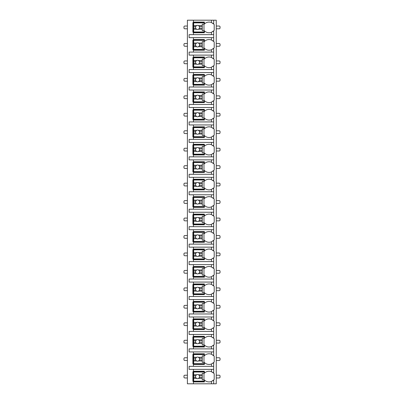 <?xml version="1.0" encoding="UTF-8"?>
<svg xmlns="http://www.w3.org/2000/svg" width="404" height="404" viewBox="0 0 404 404"><rect width="100%" height="100%" fill="white"/><g stroke="black" fill="none" stroke-linecap="round" stroke-linejoin="round"><path stroke-width="0.61" d="M212.625 380.841A6.53 6.53 0 0 0 213.686 379.977L213.686 383.8L216.261 383.8L216.261 20.2L187.395 20.2L187.395 383.8L193.41 383.8L193.41 371.256L204.404 371.256L204.404 373.19A6.53 6.53 0 0 1 211.449 371.715L213.686 373.19A6.53 6.53 0 0 0 212.625 372.326M187.395 28.79L184.815 28.79A0.858 0.858 0 0 1 183.956 27.932L183.956 26.901A0.858 0.858 0 0 1 184.815 26.043L187.395 26.043M216.261 28.79L219.185 28.79A0.858 0.858 0 0 0 220.044 27.932L220.044 26.901A0.858 0.858 0 0 0 219.185 26.043L216.261 26.043M211.449 37.658L211.449 40.006L213.686 41.486L213.686 37.658L189.112 37.658L189.112 34.633L213.686 34.633L213.686 30.81L211.449 32.285A6.53 6.53 0 0 0 211.454 32.285L211.449 34.633M212.625 49.136A6.53 6.53 0 0 0 213.686 48.268L211.449 49.742A6.53 6.53 0 0 1 204.404 48.268L204.404 50.202L193.41 50.202L193.41 49.687L192.895 49.687L192.895 40.062L193.41 40.062L193.41 39.547L204.404 39.547L204.404 41.486A6.53 6.53 0 0 1 211.449 40.006M193.41 50.202L193.41 52.091L189.112 52.091L189.112 55.116L193.41 55.116L193.41 57.004L204.404 57.004L204.404 58.944A6.53 6.53 0 0 1 211.449 57.464L213.686 58.944A6.53 6.53 0 0 0 212.625 58.075M212.625 66.594A6.53 6.53 0 0 0 213.686 65.726L211.449 67.2A6.53 6.53 0 0 1 204.404 65.726L204.404 67.66L193.41 67.66L193.41 67.145L192.895 67.145L192.895 57.525L193.41 57.525L193.41 57.004M193.41 67.66L193.41 69.549L189.112 69.549L189.112 72.574L193.41 72.574L193.41 74.467L204.404 74.467L204.404 76.401A6.53 6.53 0 0 1 211.449 74.927L213.686 76.401A6.53 6.53 0 0 0 212.625 75.533M212.625 84.052A6.53 6.53 0 0 0 213.686 83.184L211.449 84.658A6.53 6.53 0 0 1 204.404 83.184L204.404 85.118L193.41 85.118L193.41 84.603L192.895 84.603L192.895 74.982L193.41 74.982L193.41 74.467M193.41 85.118L193.41 87.006L189.112 87.006L189.112 90.031L193.41 90.031L193.41 91.925L204.404 91.925L204.404 93.859A6.53 6.53 0 0 1 211.449 92.385L213.686 93.859A6.53 6.53 0 0 0 212.625 92.991M212.625 101.51A6.53 6.53 0 0 0 213.686 100.641L211.449 102.116A6.53 6.53 0 0 1 204.404 100.641L204.404 102.576L193.41 102.576L193.41 102.061L192.895 102.061L192.895 92.44L193.41 92.44L193.41 91.925M193.41 102.576L193.41 104.469L189.112 104.469L189.112 107.489L193.41 107.489L193.41 109.383L204.404 109.383L204.404 111.317A6.53 6.53 0 0 1 211.449 109.843L213.686 111.317A6.53 6.53 0 0 0 212.625 110.449M212.625 118.968A6.53 6.53 0 0 0 213.686 118.099L211.449 119.574A6.53 6.53 0 0 1 204.404 118.099L204.404 120.033L193.41 120.033L193.41 119.518L192.895 119.518L192.895 109.898L193.41 109.898L193.41 109.383M193.41 120.033L193.41 121.927L189.112 121.927L189.112 124.952L193.41 124.952L193.41 126.841L204.404 126.841L204.404 128.775A6.53 6.53 0 0 1 211.449 127.3L213.686 128.775A6.53 6.53 0 0 0 212.625 127.906M212.625 136.426A6.53 6.53 0 0 0 213.686 135.557L211.449 137.037A6.53 6.53 0 0 1 204.404 135.557L204.404 137.491L193.41 137.491L193.41 136.976L192.895 136.976L192.895 127.356L193.41 127.356L193.41 126.841M193.41 137.491L193.41 139.385L189.112 139.385L189.112 142.41L193.41 142.41L193.41 144.299L204.404 144.299L204.404 146.233A6.53 6.53 0 0 1 211.449 144.758L213.686 146.233A6.53 6.53 0 0 0 212.625 145.364M212.625 153.884A6.53 6.53 0 0 0 213.686 153.015L211.449 154.495A6.53 6.53 0 0 1 204.404 153.015L204.404 154.954L193.41 154.954L193.41 154.434L192.895 154.434L192.895 144.814L193.41 144.814L193.41 144.299M193.41 154.954L193.41 156.843L189.112 156.843L189.112 159.868L193.41 159.868L193.41 161.757L204.404 161.757L204.404 163.691A6.53 6.53 0 0 1 211.449 162.216L213.686 163.691A6.53 6.53 0 0 0 212.625 162.822M212.625 171.341A6.53 6.53 0 0 0 213.686 170.473L211.449 171.953A6.53 6.53 0 0 1 204.404 170.473L204.404 172.412L193.41 172.412L193.41 171.897L192.895 171.897L192.895 162.272L193.41 162.272L193.41 161.757M193.41 172.412L193.41 174.301L189.112 174.301L189.112 177.326L193.41 177.326L193.41 179.214L204.404 179.214L204.404 181.149A6.53 6.53 0 0 1 211.449 179.674L213.686 181.149A6.53 6.53 0 0 0 212.625 180.285M212.625 188.799A6.53 6.53 0 0 0 213.686 187.936L211.449 189.41A6.53 6.53 0 0 1 204.404 187.936L204.404 189.87L193.41 189.87L193.41 189.355L192.895 189.355L192.895 179.73L193.41 179.73L193.41 179.214M193.41 189.87L193.41 191.759L189.112 191.759L189.112 194.784L193.41 194.784L193.41 196.672L204.404 196.672L204.404 198.606A6.53 6.53 0 0 1 211.449 197.132L213.686 198.606A6.53 6.53 0 0 0 212.625 197.743M212.625 206.257A6.53 6.53 0 0 0 213.686 205.394L211.449 206.868A6.53 6.53 0 0 1 204.404 205.394L204.404 207.328L193.41 207.328L193.41 206.813L192.895 206.813L192.895 197.187L193.41 197.187L193.41 196.672M193.41 207.328L193.41 209.216L189.112 209.216L189.112 212.241L193.41 212.241L193.41 214.13L204.404 214.13L204.404 216.064A6.53 6.53 0 0 1 211.449 214.59L213.686 216.064A6.53 6.53 0 0 0 212.625 215.201M212.625 223.715A6.53 6.53 0 0 0 213.686 222.851L211.449 224.326A6.53 6.53 0 0 1 204.404 222.851L204.404 224.786L193.41 224.786L193.41 224.271L192.895 224.271L192.895 214.645L193.41 214.645L193.41 214.13M193.41 224.786L193.41 226.674L189.112 226.674L189.112 229.699L193.41 229.699L193.41 231.588L204.404 231.588L204.404 233.527A6.53 6.53 0 0 1 211.449 232.048L213.686 233.527A6.53 6.53 0 0 0 212.625 232.659M212.625 241.178A6.53 6.53 0 0 0 213.686 240.309L211.449 241.784A6.53 6.53 0 0 1 204.404 240.309L204.404 242.243L193.41 242.243L193.41 241.728L192.895 241.728L192.895 232.103L193.41 232.103L193.41 231.588M193.41 242.243L193.41 244.132L189.112 244.132L189.112 247.157L193.41 247.157L193.41 249.046L204.404 249.046L204.404 250.985A6.53 6.53 0 0 1 211.449 249.505L213.686 250.985A6.53 6.53 0 0 0 212.625 250.116M212.625 258.636A6.53 6.53 0 0 0 213.686 257.767L211.449 259.242A6.53 6.53 0 0 1 204.404 257.767L204.404 259.701L193.41 259.701L193.41 259.186L192.895 259.186L192.895 249.566L193.41 249.566L193.41 249.046M193.41 259.701L193.41 261.59L189.112 261.59L189.112 264.615L193.41 264.615L193.41 266.509L204.404 266.509L204.404 268.443A6.53 6.53 0 0 1 211.449 266.963L213.686 268.443A6.53 6.53 0 0 0 212.625 267.574M212.625 276.094A6.53 6.53 0 0 0 213.686 275.225L211.449 276.7A6.53 6.53 0 0 1 204.404 275.225L204.404 277.159L193.41 277.159L193.41 276.644L192.895 276.644L192.895 267.024L193.41 267.024L193.41 266.509M193.41 277.159L193.41 279.048L189.112 279.048L189.112 282.073L193.41 282.073L193.41 283.967L204.404 283.967L204.404 285.901A6.53 6.53 0 0 1 211.449 284.426L213.686 285.901A6.53 6.53 0 0 0 212.625 285.032M212.625 293.551A6.53 6.53 0 0 0 213.686 292.683L211.449 294.157A6.53 6.53 0 0 1 204.404 292.683L204.404 294.617L193.41 294.617L193.41 294.102L192.895 294.102L192.895 284.482L193.41 284.482L193.41 283.967M193.41 294.617L193.41 296.511L189.112 296.511L189.112 299.531L193.41 299.531L193.41 301.424L204.404 301.424L204.404 303.359A6.53 6.53 0 0 1 211.449 301.884L213.686 303.359A6.53 6.53 0 0 0 212.625 302.49M212.625 311.009A6.53 6.53 0 0 0 213.686 310.141L211.449 311.615A6.53 6.53 0 0 1 204.404 310.141L204.404 312.075L193.41 312.075L193.41 311.56L192.895 311.56L192.895 301.94L193.41 301.94L193.41 301.424M193.41 312.075L193.41 313.969L189.112 313.969L189.112 316.994L193.41 316.994L193.41 318.882L204.404 318.882L204.404 320.816A6.53 6.53 0 0 1 211.449 319.342L213.686 320.816A6.53 6.53 0 0 0 212.625 319.948M212.625 328.467A6.53 6.53 0 0 0 213.686 327.599L211.449 329.073A6.53 6.53 0 0 1 204.404 327.599L204.404 329.533L193.41 329.533L193.41 329.018L192.895 329.018L192.895 319.397L193.41 319.397L193.41 318.882M193.41 329.533L193.41 331.426L189.112 331.426L189.112 334.451L193.41 334.451L193.41 336.34L204.404 336.34L204.404 338.274A6.53 6.53 0 0 1 211.449 336.8L213.686 338.274A6.53 6.53 0 0 0 212.625 337.406M212.625 345.925A6.53 6.53 0 0 0 213.686 345.056L211.449 346.536A6.53 6.53 0 0 1 204.404 345.056L204.404 346.996L193.41 346.996L193.41 346.475L192.895 346.475L192.895 336.855L193.41 336.855L193.41 336.34M193.41 346.996L193.41 348.884L189.112 348.884L189.112 351.909L193.41 351.909L193.41 353.798L204.404 353.798L204.404 355.732A6.53 6.53 0 0 1 211.449 354.257L213.686 355.732A6.53 6.53 0 0 0 212.625 354.864M212.625 363.383A6.53 6.53 0 0 0 213.686 362.514L211.449 363.994A6.53 6.53 0 0 1 204.404 362.514L204.404 364.453L193.41 364.453L193.41 363.938L192.895 363.938L192.895 354.313L193.41 354.313L193.41 353.798M193.41 364.453L193.41 366.342L189.112 366.342L189.112 369.367L193.41 369.367L193.41 371.256M204.404 381.396L192.895 381.396L192.895 371.771L204.404 371.771M211.449 32.285A6.53 6.53 0 0 1 204.404 30.81L204.404 32.744L193.41 32.744L193.41 32.229L192.895 32.229L192.895 22.604L193.41 22.604L193.41 22.089L204.404 22.089L204.404 24.023A6.53 6.53 0 0 1 211.449 22.548L213.686 24.023A6.53 6.53 0 0 0 212.625 23.159M213.686 383.8L193.41 383.8M193.41 369.367L213.686 369.367L213.686 373.19A6.53 6.53 0 0 1 214.201 373.776L214.201 379.386A6.53 6.53 0 0 1 213.686 379.977L211.449 381.452L211.449 383.8M213.686 20.2L213.686 24.023A6.53 6.53 0 0 1 214.201 24.614L214.201 30.224A6.53 6.53 0 0 1 212.625 31.674M193.41 351.909L213.686 351.909L213.686 355.732A6.53 6.53 0 0 1 214.201 356.318L214.201 361.928A6.53 6.53 0 0 1 213.686 362.514L213.686 366.342L193.41 366.342M193.41 334.451L213.686 334.451L213.686 338.274A6.53 6.53 0 0 1 214.201 338.86L214.201 344.471A6.53 6.53 0 0 1 213.686 345.056L213.686 348.884L193.41 348.884M193.41 316.994L213.686 316.994L213.686 320.816A6.53 6.53 0 0 1 214.201 321.402L214.201 327.013A6.53 6.53 0 0 1 213.686 327.599L213.686 331.426L193.41 331.426M193.41 299.531L213.686 299.531L213.686 303.359A6.53 6.53 0 0 1 214.201 303.944L214.201 309.555A6.53 6.53 0 0 1 213.686 310.141L213.686 313.969L193.41 313.969M193.41 282.073L213.686 282.073L213.686 285.901A6.53 6.53 0 0 1 214.201 286.486L214.201 292.097A6.53 6.53 0 0 1 213.686 292.683L213.686 296.511L193.41 296.511M193.41 264.615L213.686 264.615L213.686 268.443A6.53 6.53 0 0 1 214.201 269.029L214.201 274.639A6.53 6.53 0 0 1 213.686 275.225L213.686 279.048L193.41 279.048M193.41 247.157L213.686 247.157L213.686 250.985A6.53 6.53 0 0 1 214.201 251.571L214.201 257.181A6.53 6.53 0 0 1 213.686 257.767L213.686 261.59L193.41 261.59M193.41 229.699L213.686 229.699L213.686 233.527A6.53 6.53 0 0 1 214.201 234.113L214.201 239.724A6.53 6.53 0 0 1 213.686 240.309L213.686 244.132L193.41 244.132M193.41 212.241L213.686 212.241L213.686 216.064A6.53 6.53 0 0 1 214.201 216.655L214.201 222.266A6.53 6.53 0 0 1 213.686 222.851L213.686 226.674L193.41 226.674M193.41 194.784L213.686 194.784L213.686 198.606A6.53 6.53 0 0 1 214.201 199.197L214.201 204.803A6.53 6.53 0 0 1 213.686 205.394L213.686 209.216L193.41 209.216M193.41 177.326L213.686 177.326L213.686 181.149A6.53 6.53 0 0 1 214.201 181.734L214.201 187.345A6.53 6.53 0 0 1 213.686 187.936L213.686 191.759L193.41 191.759M193.41 159.868L213.686 159.868L213.686 163.691A6.53 6.53 0 0 1 214.201 164.276L214.201 169.887A6.53 6.53 0 0 1 213.686 170.473L213.686 174.301L193.41 174.301M193.41 142.41L213.686 142.41L213.686 146.233A6.53 6.53 0 0 1 214.201 146.819L214.201 152.429A6.53 6.53 0 0 1 213.686 153.015L213.686 156.843L193.41 156.843M193.41 124.952L213.686 124.952L213.686 128.775A6.53 6.53 0 0 1 214.201 129.361L214.201 134.971A6.53 6.53 0 0 1 213.686 135.557L213.686 139.385L193.41 139.385M193.41 107.489L213.686 107.489L213.686 111.317A6.53 6.53 0 0 1 214.201 111.903L214.201 117.513A6.53 6.53 0 0 1 213.686 118.099L213.686 121.927L193.41 121.927M193.41 90.031L213.686 90.031L213.686 93.859A6.53 6.53 0 0 1 214.201 94.445L214.201 100.056A6.53 6.53 0 0 1 213.686 100.641L213.686 104.469L193.41 104.469M193.41 72.574L213.686 72.574L213.686 76.401A6.53 6.53 0 0 1 214.201 76.987L214.201 82.598A6.53 6.53 0 0 1 213.686 83.184L213.686 87.006L193.41 87.006M193.41 55.116L213.686 55.116L213.686 58.944A6.53 6.53 0 0 1 214.201 59.529L214.201 65.14A6.53 6.53 0 0 1 213.686 65.726L213.686 69.549L193.41 69.549M212.625 40.617A6.53 6.53 0 0 1 214.201 42.072L214.201 47.682A6.53 6.53 0 0 1 213.686 48.268L213.686 52.091L193.41 52.091M193.41 381.911L204.404 381.911L204.404 379.977A6.53 6.53 0 0 0 211.449 381.452M213.686 37.658L213.686 34.633M213.686 369.367L213.686 366.342M213.686 351.909L213.686 348.884M213.686 334.451L213.686 331.426M213.686 316.994L213.686 313.969M213.686 299.531L213.686 296.511M213.686 282.073L213.686 279.048M213.686 264.615L213.686 261.59M213.686 247.157L213.686 244.132M213.686 229.699L213.686 226.674M213.686 212.241L213.686 209.216M213.686 194.784L213.686 191.759M213.686 177.326L213.686 174.301M213.686 159.868L213.686 156.843M213.686 142.41L213.686 139.385M213.686 124.952L213.686 121.927M213.686 107.489L213.686 104.469M213.686 90.031L213.686 87.006M213.686 72.574L213.686 69.549M213.686 55.116L213.686 52.091M193.41 20.2L193.41 22.089M193.41 37.658L193.41 39.547M193.41 32.744L193.41 34.633M212.075 372.003A6.53 6.53 0 0 0 211.449 371.715L211.449 369.367M193.667 374.75L193.667 372.028L204.146 372.028L204.146 373.316L202.258 373.316L202.258 374.75L198.495 374.75A2.06 2.06 0 0 0 196.602 374.75L193.667 374.75L193.667 377.442L195.677 377.442L196.602 378.417L193.667 378.417L193.667 381.139L204.146 381.139L204.146 379.846L202.258 379.846L202.258 378.417L198.495 378.417L199.424 377.442L202.258 377.442L202.258 378.417M193.667 375.725L195.677 375.725A2.06 2.06 0 0 1 196.602 374.75L195.677 375.725A2.06 2.06 0 0 0 198.495 378.417A2.06 2.06 0 0 0 199.424 375.725L202.258 375.725L202.258 377.442M202.258 374.75L202.258 375.725M199.424 375.725L198.495 374.75A2.06 2.06 0 0 1 199.424 375.725M203.975 379.846L203.975 373.316M193.667 377.442L193.667 378.417M204.404 32.229L193.41 32.229L193.41 22.604L204.404 22.604M211.454 22.548A6.53 6.53 0 0 0 211.449 22.548L211.449 20.2M193.667 25.583L193.667 22.861L204.146 22.861L204.146 24.154L202.258 24.154L202.258 25.583L198.495 25.583A2.06 2.06 0 0 0 196.602 25.583L193.667 25.583L193.667 28.275L195.677 28.275L196.602 29.25L193.667 29.25L193.667 31.972L204.146 31.972L204.146 30.684L202.258 30.684L202.258 29.25L198.495 29.25L199.424 28.275L202.258 28.275L202.258 29.25M193.667 26.558L195.677 26.558A2.06 2.06 0 0 1 196.602 25.583L195.677 26.558A2.06 2.06 0 0 0 198.495 29.25A2.06 2.06 0 0 0 199.424 26.558L202.258 26.558L202.258 28.275M202.258 25.583L202.258 26.558M199.424 26.558L198.495 25.583A2.06 2.06 0 0 1 199.424 26.558M203.975 30.684L203.975 24.154M193.667 28.275L193.667 29.25M204.404 363.938L193.41 363.938L193.41 354.313L204.404 354.313M211.449 354.257L211.449 351.909M211.449 363.994L211.449 366.342M193.667 357.293L193.667 354.571L204.146 354.571L204.146 355.858L202.258 355.858L202.258 357.293L198.495 357.293A2.06 2.06 0 0 0 196.602 357.293L193.667 357.293L193.667 359.984L195.677 359.984L196.602 360.954L193.667 360.954L193.667 363.681L204.146 363.681L204.146 362.388L202.258 362.388L202.258 360.954L198.495 360.954L199.424 359.984L202.258 359.984L202.258 360.954M193.667 358.267L195.677 358.267A2.06 2.06 0 0 1 196.602 357.293L195.677 358.267A2.06 2.06 0 0 0 198.495 360.954A2.06 2.06 0 0 0 199.424 358.267L202.258 358.267L202.258 359.984M202.258 357.293L202.258 358.267M199.424 358.267L198.495 357.293A2.06 2.06 0 0 1 199.424 358.267M203.975 362.388L203.975 355.858M193.667 359.984L193.667 360.954M204.404 346.475L193.41 346.475L193.41 336.855L204.404 336.855M211.449 336.8L211.449 334.451M211.449 346.536L211.449 348.884M193.667 339.835L193.667 337.113L204.146 337.113L204.146 338.401L202.258 338.401L202.258 339.835L198.495 339.835A2.06 2.06 0 0 0 196.602 339.835L193.667 339.835L193.667 342.526L195.677 342.526L196.602 343.496L193.667 343.496L193.667 346.218L204.146 346.218L204.146 344.93L202.258 344.93L202.258 343.496L198.495 343.496L199.424 342.526L202.258 342.526L202.258 343.496M193.667 340.809L195.677 340.809A2.06 2.06 0 0 1 196.602 339.835L195.677 340.809A2.06 2.06 0 0 0 198.495 343.496A2.06 2.06 0 0 0 199.424 340.809L202.258 340.809L202.258 342.526M202.258 339.835L202.258 340.809M199.424 340.809L198.495 339.835A2.06 2.06 0 0 1 199.424 340.809M203.975 344.93L203.975 338.401M193.667 342.526L193.667 343.496M204.404 329.018L193.41 329.018L193.41 319.397L204.404 319.397M211.449 319.342L211.449 316.994M211.449 329.073L211.449 331.426M193.667 322.377L193.667 319.655L204.146 319.655L204.146 320.943L202.258 320.943L202.258 322.377L198.495 322.377A2.06 2.06 0 0 0 196.602 322.377L193.667 322.377L193.667 325.069L195.677 325.069L196.602 326.038L193.667 326.038L193.667 328.76L204.146 328.76L204.146 327.472L202.258 327.472L202.258 326.038L198.495 326.038L199.424 325.069L202.258 325.069L202.258 326.038M193.667 323.346L195.677 323.346A2.06 2.06 0 0 1 196.602 322.377L195.677 323.346A2.06 2.06 0 0 0 198.495 326.038A2.06 2.06 0 0 0 199.424 323.346L202.258 323.346L202.258 325.069M202.258 322.377L202.258 323.346M199.424 323.346L198.495 322.377A2.06 2.06 0 0 1 199.424 323.346M203.975 327.472L203.975 320.943M193.667 325.069L193.667 326.038M204.404 311.56L193.41 311.56L193.41 301.94L204.404 301.94M211.449 301.884L211.449 299.531M211.449 311.615L211.449 313.969M193.667 304.919L193.667 302.197L204.146 302.197L204.146 303.485L202.258 303.485L202.258 304.919L198.495 304.919A2.06 2.06 0 0 0 196.602 304.919L193.667 304.919L193.667 307.611L195.677 307.611L196.602 308.58L193.667 308.58L193.667 311.302L204.146 311.302L204.146 310.014L202.258 310.014L202.258 308.58L198.495 308.58L199.424 307.611L202.258 307.611L202.258 308.58M193.667 305.889L195.677 305.889A2.06 2.06 0 0 1 196.602 304.919L195.677 305.889A2.06 2.06 0 0 0 198.495 308.58A2.06 2.06 0 0 0 199.424 305.889L202.258 305.889L202.258 307.611M202.258 304.919L202.258 305.889M199.424 305.889L198.495 304.919A2.06 2.06 0 0 1 199.424 305.889M203.975 310.014L203.975 303.485M193.667 307.611L193.667 308.58M204.404 294.102L193.41 294.102L193.41 284.482L204.404 284.482M211.449 284.426L211.449 282.073M211.449 294.157L211.449 296.511M193.667 287.461L193.667 284.739L204.146 284.739L204.146 286.027L202.258 286.027L202.258 287.461L198.495 287.461A2.06 2.06 0 0 0 196.602 287.461L193.667 287.461L193.667 290.153L195.677 290.153L196.602 291.122L193.667 291.122L193.667 293.844L204.146 293.844L204.146 292.557L202.258 292.557L202.258 291.122L198.495 291.122L199.424 290.153L202.258 290.153L202.258 291.122M193.667 288.431L195.677 288.431A2.06 2.06 0 0 1 196.602 287.461L195.677 288.431A2.06 2.06 0 0 0 198.495 291.122A2.06 2.06 0 0 0 199.424 288.431L202.258 288.431L202.258 290.153M202.258 287.461L202.258 288.431M199.424 288.431L198.495 287.461A2.06 2.06 0 0 1 199.424 288.431M203.975 292.557L203.975 286.027M193.667 290.153L193.667 291.122M204.404 276.644L193.41 276.644L193.41 267.024L204.404 267.024M211.449 266.963L211.449 264.615M211.449 276.7L211.449 279.048M193.667 270.003L193.667 267.281L204.146 267.281L204.146 268.569L202.258 268.569L202.258 270.003L198.495 270.003A2.06 2.06 0 0 0 196.602 270.003L193.667 270.003L193.667 272.69L195.677 272.69L196.602 273.665L193.667 273.665L193.667 276.386L204.146 276.386L204.146 275.099L202.258 275.099L202.258 273.665L198.495 273.665L199.424 272.69L202.258 272.69L202.258 273.665M193.667 270.973L195.677 270.973A2.06 2.06 0 0 1 196.602 270.003L195.677 270.973A2.06 2.06 0 0 0 198.495 273.665A2.06 2.06 0 0 0 199.424 270.973L202.258 270.973L202.258 272.69M202.258 270.003L202.258 270.973M199.424 270.973L198.495 270.003A2.06 2.06 0 0 1 199.424 270.973M203.975 275.099L203.975 268.569M193.667 272.69L193.667 273.665M204.404 259.186L193.41 259.186L193.41 249.566L204.404 249.566M211.449 249.505L211.449 247.157M211.449 259.242L211.449 261.59M193.667 252.545L193.667 249.823L204.146 249.823L204.146 251.111L202.258 251.111L202.258 252.545L198.495 252.545A2.06 2.06 0 0 0 196.602 252.545L193.667 252.545L193.667 255.232L195.677 255.232L196.602 256.207L193.667 256.207L193.667 258.929L204.146 258.929L204.146 257.641L202.258 257.641L202.258 256.207L198.495 256.207L199.424 255.232L202.258 255.232L202.258 256.207M193.667 253.515L195.677 253.515A2.06 2.06 0 0 1 196.602 252.545L195.677 253.515A2.06 2.06 0 0 0 198.495 256.207A2.06 2.06 0 0 0 199.424 253.515L202.258 253.515L202.258 255.232M202.258 252.545L202.258 253.515M199.424 253.515L198.495 252.545A2.06 2.06 0 0 1 199.424 253.515M203.975 257.641L203.975 251.111M193.667 255.232L193.667 256.207M204.404 241.728L193.41 241.728L193.41 232.103L204.404 232.103M211.449 232.048L211.449 229.699M211.449 241.784L211.449 244.132M193.667 235.088L193.667 232.361L204.146 232.361L204.146 233.653L202.258 233.653L202.258 235.088L198.495 235.088A2.06 2.06 0 0 0 196.602 235.088L193.667 235.088L193.667 237.774L195.677 237.774L196.602 238.749L193.667 238.749L193.667 241.471L204.146 241.471L204.146 240.183L202.258 240.183L202.258 238.749L198.495 238.749L199.424 237.774L202.258 237.774L202.258 238.749M193.667 236.057L195.677 236.057A2.06 2.06 0 0 1 196.602 235.088L195.677 236.057A2.06 2.06 0 0 0 198.495 238.749A2.06 2.06 0 0 0 199.424 236.057L202.258 236.057L202.258 237.774M202.258 235.088L202.258 236.057M199.424 236.057L198.495 235.088A2.06 2.06 0 0 1 199.424 236.057M203.975 240.183L203.975 233.653M193.667 237.774L193.667 238.749M204.404 224.271L193.41 224.271L193.41 214.645L204.404 214.645M211.449 214.59L211.449 212.241M211.449 224.326L211.449 226.674M193.667 217.625L193.667 214.903L204.146 214.903L204.146 216.196L202.258 216.196L202.258 217.625L198.495 217.625A2.06 2.06 0 0 0 196.602 217.625L193.667 217.625L193.667 220.316L195.677 220.316L196.602 221.291L193.667 221.291L193.667 224.013L204.146 224.013L204.146 222.725L202.258 222.725L202.258 221.291L198.495 221.291L199.424 220.316L202.258 220.316L202.258 221.291M193.667 218.599L195.677 218.599A2.06 2.06 0 0 1 196.602 217.625L195.677 218.599A2.06 2.06 0 0 0 198.495 221.291A2.06 2.06 0 0 0 199.424 218.599L202.258 218.599L202.258 220.316M202.258 217.625L202.258 218.599M199.424 218.599L198.495 217.625A2.06 2.06 0 0 1 199.424 218.599M203.975 222.725L203.975 216.196M193.667 220.316L193.667 221.291M204.404 206.813L193.41 206.813L193.41 197.187L204.404 197.187M211.449 197.132L211.449 194.784M211.449 206.868L211.449 209.216M193.667 200.167L193.667 197.445L204.146 197.445L204.146 198.733L202.258 198.733L202.258 200.167L198.495 200.167A2.06 2.06 0 0 0 196.602 200.167L193.667 200.167L193.667 202.858L195.677 202.858L196.602 203.833L193.667 203.833L193.667 206.555L204.146 206.555L204.146 205.267L202.258 205.267L202.258 203.833L198.495 203.833L199.424 202.858L202.258 202.858L202.258 203.833M193.667 201.142L195.677 201.142A2.06 2.06 0 0 1 196.602 200.167L195.677 201.142A2.06 2.06 0 0 0 198.495 203.833A2.06 2.06 0 0 0 199.424 201.142L202.258 201.142L202.258 202.858M202.258 200.167L202.258 201.142M199.424 201.142L198.495 200.167A2.06 2.06 0 0 1 199.424 201.142M203.975 205.267L203.975 198.733M193.667 202.858L193.667 203.833M204.404 189.355L193.41 189.355L193.41 179.73L204.404 179.73M211.449 179.674L211.449 177.326M211.449 189.41L211.449 191.759M193.667 182.709L193.667 179.987L204.146 179.987L204.146 181.275L202.258 181.275L202.258 182.709L198.495 182.709A2.06 2.06 0 0 0 196.602 182.709L193.667 182.709L193.667 185.401L195.677 185.401L196.602 186.375L193.667 186.375L193.667 189.097L204.146 189.097L204.146 187.804L202.258 187.804L202.258 186.375L198.495 186.375L199.424 185.401L202.258 185.401L202.258 186.375M193.667 183.684L195.677 183.684A2.06 2.06 0 0 1 196.602 182.709L195.677 183.684A2.06 2.06 0 0 0 198.495 186.375A2.06 2.06 0 0 0 199.424 183.684L202.258 183.684L202.258 185.401M202.258 182.709L202.258 183.684M199.424 183.684L198.495 182.709A2.06 2.06 0 0 1 199.424 183.684M203.975 187.804L203.975 181.275M193.667 185.401L193.667 186.375M204.404 171.897L193.41 171.897L193.41 162.272L204.404 162.272M211.449 162.216L211.449 159.868M211.449 171.953L211.449 174.301M193.667 165.251L193.667 162.529L204.146 162.529L204.146 163.817L202.258 163.817L202.258 165.251L198.495 165.251A2.06 2.06 0 0 0 196.602 165.251L193.667 165.251L193.667 167.943L195.677 167.943L196.602 168.912L193.667 168.912L193.667 171.639L204.146 171.639L204.146 170.347L202.258 170.347L202.258 168.912L198.495 168.912L199.424 167.943L202.258 167.943L202.258 168.912M193.667 166.226L195.677 166.226A2.06 2.06 0 0 1 196.602 165.251L195.677 166.226A2.06 2.06 0 0 0 198.495 168.912A2.06 2.06 0 0 0 199.424 166.226L202.258 166.226L202.258 167.943M202.258 165.251L202.258 166.226M199.424 166.226L198.495 165.251A2.06 2.06 0 0 1 199.424 166.226M203.975 170.347L203.975 163.817M193.667 167.943L193.667 168.912M204.404 154.434L193.41 154.434L193.41 144.814L204.404 144.814M211.449 144.758L211.449 142.41M211.449 154.495L211.449 156.843M193.667 147.793L193.667 145.071L204.146 145.071L204.146 146.359L202.258 146.359L202.258 147.793L198.495 147.793A2.06 2.06 0 0 0 196.602 147.793L193.667 147.793L193.667 150.485L195.677 150.485L196.602 151.455L193.667 151.455L193.667 154.177L204.146 154.177L204.146 152.889L202.258 152.889L202.258 151.455L198.495 151.455L199.424 150.485L202.258 150.485L202.258 151.455M193.667 148.768L195.677 148.768A2.06 2.06 0 0 1 196.602 147.793L195.677 148.768A2.06 2.06 0 0 0 198.495 151.455A2.06 2.06 0 0 0 199.424 148.768L202.258 148.768L202.258 150.485M202.258 147.793L202.258 148.768M199.424 148.768L198.495 147.793A2.06 2.06 0 0 1 199.424 148.768M203.975 152.889L203.975 146.359M193.667 150.485L193.667 151.455M204.404 136.976L193.41 136.976L193.41 127.356L204.404 127.356M211.449 127.3L211.449 124.952M211.449 137.037L211.449 139.385M193.667 130.335L193.667 127.614L204.146 127.614L204.146 128.901L202.258 128.901L202.258 130.335L198.495 130.335A2.06 2.06 0 0 0 196.602 130.335L193.667 130.335L193.667 133.027L195.677 133.027L196.602 133.997L193.667 133.997L193.667 136.719L204.146 136.719L204.146 135.431L202.258 135.431L202.258 133.997L198.495 133.997L199.424 133.027L202.258 133.027L202.258 133.997M193.667 131.31L195.677 131.31A2.06 2.06 0 0 1 196.602 130.335L195.677 131.31A2.06 2.06 0 0 0 198.495 133.997A2.06 2.06 0 0 0 199.424 131.31L202.258 131.31L202.258 133.027M202.258 130.335L202.258 131.31M199.424 131.31L198.495 130.335A2.06 2.06 0 0 1 199.424 131.31M203.975 135.431L203.975 128.901M193.667 133.027L193.667 133.997M204.404 119.518L193.41 119.518L193.41 109.898L204.404 109.898M211.449 109.843L211.449 107.489M211.449 119.574L211.449 121.927M193.667 112.878L193.667 110.156L204.146 110.156L204.146 111.443L202.258 111.443L202.258 112.878L198.495 112.878A2.06 2.06 0 0 0 196.602 112.878L193.667 112.878L193.667 115.569L195.677 115.569L196.602 116.539L193.667 116.539L193.667 119.261L204.146 119.261L204.146 117.973L202.258 117.973L202.258 116.539L198.495 116.539L199.424 115.569L202.258 115.569L202.258 116.539M193.667 113.847L195.677 113.847A2.06 2.06 0 0 1 196.602 112.878L195.677 113.847A2.06 2.06 0 0 0 198.495 116.539A2.06 2.06 0 0 0 199.424 113.847L202.258 113.847L202.258 115.569M202.258 112.878L202.258 113.847M199.424 113.847L198.495 112.878A2.06 2.06 0 0 1 199.424 113.847M203.975 117.973L203.975 111.443M193.667 115.569L193.667 116.539M204.404 102.061L193.41 102.061L193.41 92.44L204.404 92.44M211.449 92.385L211.449 90.031M211.449 102.116L211.449 104.469M193.667 95.42L193.667 92.698L204.146 92.698L204.146 93.986L202.258 93.986L202.258 95.42L198.495 95.42A2.06 2.06 0 0 0 196.602 95.42L193.667 95.42L193.667 98.111L195.677 98.111L196.602 99.081L193.667 99.081L193.667 101.803L204.146 101.803L204.146 100.515L202.258 100.515L202.258 99.081L198.495 99.081L199.424 98.111L202.258 98.111L202.258 99.081M193.667 96.389L195.677 96.389A2.06 2.06 0 0 1 196.602 95.42L195.677 96.389A2.06 2.06 0 0 0 198.495 99.081A2.06 2.06 0 0 0 199.424 96.389L202.258 96.389L202.258 98.111M202.258 95.42L202.258 96.389M199.424 96.389L198.495 95.42A2.06 2.06 0 0 1 199.424 96.389M203.975 100.515L203.975 93.986M193.667 98.111L193.667 99.081M204.404 84.603L193.41 84.603L193.41 74.982L204.404 74.982M211.449 74.927L211.449 72.574M211.449 84.658L211.449 87.006M193.667 77.962L193.667 75.24L204.146 75.24L204.146 76.528L202.258 76.528L202.258 77.962L198.495 77.962A2.06 2.06 0 0 0 196.602 77.962L193.667 77.962L193.667 80.654L195.677 80.654L196.602 81.623L193.667 81.623L193.667 84.345L204.146 84.345L204.146 83.057L202.258 83.057L202.258 81.623L198.495 81.623L199.424 80.654L202.258 80.654L202.258 81.623M193.667 78.931L195.677 78.931A2.06 2.06 0 0 1 196.602 77.962L195.677 78.931A2.06 2.06 0 0 0 198.495 81.623A2.06 2.06 0 0 0 199.424 78.931L202.258 78.931L202.258 80.654M202.258 77.962L202.258 78.931M199.424 78.931L198.495 77.962A2.06 2.06 0 0 1 199.424 78.931M203.975 83.057L203.975 76.528M193.667 80.654L193.667 81.623M204.404 67.145L193.41 67.145L193.41 57.525L204.404 57.525M211.449 57.464L211.449 55.116M211.449 67.2L211.449 69.549M193.667 60.504L193.667 57.782L204.146 57.782L204.146 59.07L202.258 59.07L202.258 60.504L198.495 60.504A2.06 2.06 0 0 0 196.602 60.504L193.667 60.504L193.667 63.191L195.677 63.191L196.602 64.165L193.667 64.165L193.667 66.887L204.146 66.887L204.146 65.6L202.258 65.6L202.258 64.165L198.495 64.165L199.424 63.191L202.258 63.191L202.258 64.165M193.667 61.474L195.677 61.474A2.06 2.06 0 0 1 196.602 60.504L195.677 61.474A2.06 2.06 0 0 0 198.495 64.165A2.06 2.06 0 0 0 199.424 61.474L202.258 61.474L202.258 63.191M202.258 60.504L202.258 61.474M199.424 61.474L198.495 60.504A2.06 2.06 0 0 1 199.424 61.474M203.975 65.6L203.975 59.07M193.667 63.191L193.667 64.165M204.404 49.687L193.41 49.687L193.41 40.062L204.404 40.062M211.449 49.742L211.449 52.091M193.667 43.046L193.667 40.319L204.146 40.319L204.146 41.612L202.258 41.612L202.258 43.046L198.495 43.046A2.06 2.06 0 0 0 196.602 43.046L193.667 43.046L193.667 45.733L195.677 45.733L196.602 46.707L193.667 46.707L193.667 49.429L204.146 49.429L204.146 48.142L202.258 48.142L202.258 46.707L198.495 46.707L199.424 45.733L202.258 45.733L202.258 46.707M193.667 44.016L195.677 44.016A2.06 2.06 0 0 1 196.602 43.046L195.677 44.016A2.06 2.06 0 0 0 198.495 46.707A2.06 2.06 0 0 0 199.424 44.016L202.258 44.016L202.258 45.733M202.258 43.046L202.258 44.016M199.424 44.016L198.495 43.046A2.06 2.06 0 0 1 199.424 44.016M203.975 48.142L203.975 41.612M193.667 45.733L193.667 46.707M187.395 377.957L184.815 377.957A0.858 0.858 0 0 1 183.956 377.099L183.956 376.068A0.858 0.858 0 0 1 184.815 375.21L187.395 375.21M216.261 377.957L219.185 377.957A0.858 0.858 0 0 0 220.044 377.099L220.044 376.068A0.858 0.858 0 0 0 219.185 375.21L216.261 375.21M187.395 360.499L184.815 360.499A0.858 0.858 0 0 1 183.956 359.641L183.956 358.611A0.858 0.858 0 0 1 184.815 357.752L187.395 357.752M216.261 360.499L219.185 360.499A0.858 0.858 0 0 0 220.044 359.641L220.044 358.611A0.858 0.858 0 0 0 219.185 357.752L216.261 357.752M187.395 343.041L184.815 343.041A0.858 0.858 0 0 1 183.956 342.183L183.956 341.153A0.858 0.858 0 0 1 184.815 340.289L187.395 340.289M216.261 343.041L219.185 343.041A0.858 0.858 0 0 0 220.044 342.183L220.044 341.153A0.858 0.858 0 0 0 219.185 340.289L216.261 340.289M187.395 325.584L184.815 325.584A0.858 0.858 0 0 1 183.956 324.725L183.956 323.695A0.858 0.858 0 0 1 184.815 322.831L187.395 322.831M216.261 325.584L219.185 325.584A0.858 0.858 0 0 0 220.044 324.725L220.044 323.695A0.858 0.858 0 0 0 219.185 322.831L216.261 322.831M187.395 308.126L184.815 308.126A0.858 0.858 0 0 1 183.956 307.267L183.956 306.232A0.858 0.858 0 0 1 184.815 305.374L187.395 305.374M216.261 308.126L219.185 308.126A0.858 0.858 0 0 0 220.044 307.267L220.044 306.232A0.858 0.858 0 0 0 219.185 305.374L216.261 305.374M187.395 290.668L184.815 290.668A0.858 0.858 0 0 1 183.956 289.809L183.956 288.774A0.858 0.858 0 0 1 184.815 287.916L187.395 287.916M216.261 290.668L219.185 290.668A0.858 0.858 0 0 0 220.044 289.809L220.044 288.774A0.858 0.858 0 0 0 219.185 287.916L216.261 287.916M187.395 273.21L184.815 273.21A0.858 0.858 0 0 1 183.956 272.346L183.956 271.316A0.858 0.858 0 0 1 184.815 270.458L187.395 270.458M216.261 273.21L219.185 273.21A0.858 0.858 0 0 0 220.044 272.346L220.044 271.316A0.858 0.858 0 0 0 219.185 270.458L216.261 270.458M187.395 255.747L184.815 255.747A0.858 0.858 0 0 1 183.956 254.889L183.956 253.858A0.858 0.858 0 0 1 184.815 253L187.395 253M216.261 255.747L219.185 255.747A0.858 0.858 0 0 0 220.044 254.889L220.044 253.858A0.858 0.858 0 0 0 219.185 253L216.261 253M187.395 238.289L184.815 238.289A0.858 0.858 0 0 1 183.956 237.431L183.956 236.401A0.858 0.858 0 0 1 184.815 235.542L187.395 235.542M216.261 238.289L219.185 238.289A0.858 0.858 0 0 0 220.044 237.431L220.044 236.401A0.858 0.858 0 0 0 219.185 235.542L216.261 235.542M187.395 220.831L184.815 220.831A0.858 0.858 0 0 1 183.956 219.973L183.956 218.943A0.858 0.858 0 0 1 184.815 218.084L187.395 218.084M216.261 220.831L219.185 220.831A0.858 0.858 0 0 0 220.044 219.973L220.044 218.943A0.858 0.858 0 0 0 219.185 218.084L216.261 218.084M187.395 203.374L184.815 203.374A0.858 0.858 0 0 1 183.956 202.515L183.956 201.485A0.858 0.858 0 0 1 184.815 200.626L187.395 200.626M216.261 203.374L219.185 203.374A0.858 0.858 0 0 0 220.044 202.515L220.044 201.485A0.858 0.858 0 0 0 219.185 200.626L216.261 200.626M187.395 185.916L184.815 185.916A0.858 0.858 0 0 1 183.956 185.057L183.956 184.027A0.858 0.858 0 0 1 184.815 183.169L187.395 183.169M216.261 185.916L219.185 185.916A0.858 0.858 0 0 0 220.044 185.057L220.044 184.027A0.858 0.858 0 0 0 219.185 183.169L216.261 183.169M187.395 168.458L184.815 168.458A0.858 0.858 0 0 1 183.956 167.599L183.956 166.569A0.858 0.858 0 0 1 184.815 165.711L187.395 165.711M216.261 168.458L219.185 168.458A0.858 0.858 0 0 0 220.044 167.599L220.044 166.569A0.858 0.858 0 0 0 219.185 165.711L216.261 165.711M187.395 151L184.815 151A0.858 0.858 0 0 1 183.956 150.142L183.956 149.111A0.858 0.858 0 0 1 184.815 148.253L187.395 148.253M216.261 151L219.185 151A0.858 0.858 0 0 0 220.044 150.142L220.044 149.111A0.858 0.858 0 0 0 219.185 148.253L216.261 148.253M187.395 133.542L184.815 133.542A0.858 0.858 0 0 1 183.956 132.684L183.956 131.654A0.858 0.858 0 0 1 184.815 130.79L187.395 130.79M216.261 133.542L219.185 133.542A0.858 0.858 0 0 0 220.044 132.684L220.044 131.654A0.858 0.858 0 0 0 219.185 130.79L216.261 130.79M187.395 116.084L184.815 116.084A0.858 0.858 0 0 1 183.956 115.226L183.956 114.191A0.858 0.858 0 0 1 184.815 113.332L187.395 113.332M216.261 116.084L219.185 116.084A0.858 0.858 0 0 0 220.044 115.226L220.044 114.191A0.858 0.858 0 0 0 219.185 113.332L216.261 113.332M187.395 98.627L184.815 98.627A0.858 0.858 0 0 1 183.956 97.768L183.956 96.733A0.858 0.858 0 0 1 184.815 95.874L187.395 95.874M216.261 98.627L219.185 98.627A0.858 0.858 0 0 0 220.044 97.768L220.044 96.733A0.858 0.858 0 0 0 219.185 95.874L216.261 95.874M187.395 81.169L184.815 81.169A0.858 0.858 0 0 1 183.956 80.305L183.956 79.275A0.858 0.858 0 0 1 184.815 78.416L187.395 78.416M216.261 81.169L219.185 81.169A0.858 0.858 0 0 0 220.044 80.305L220.044 79.275A0.858 0.858 0 0 0 219.185 78.416L216.261 78.416M187.395 63.711L184.815 63.711A0.858 0.858 0 0 1 183.956 62.847L183.956 61.817A0.858 0.858 0 0 1 184.815 60.959L187.395 60.959M216.261 63.711L219.185 63.711A0.858 0.858 0 0 0 220.044 62.847L220.044 61.817A0.858 0.858 0 0 0 219.185 60.959L216.261 60.959M187.395 46.248L184.815 46.248A0.858 0.858 0 0 1 183.956 45.389L183.956 44.359A0.858 0.858 0 0 1 184.815 43.501L187.395 43.501M216.261 46.248L219.185 46.248A0.858 0.858 0 0 0 220.044 45.389L220.044 44.359A0.858 0.858 0 0 0 219.185 43.501L216.261 43.501"/></g></svg>
